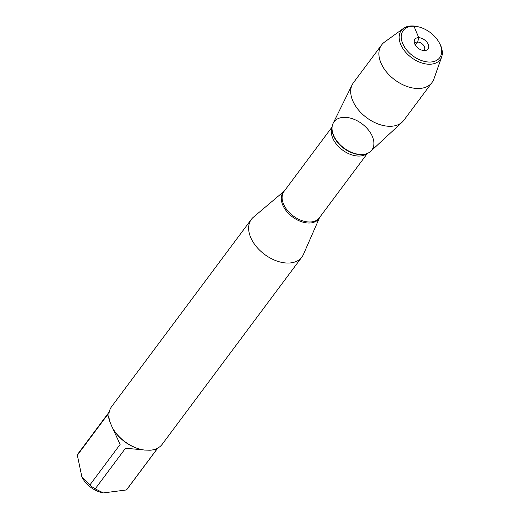 <?xml version="1.0" encoding="UTF-8"?>
<svg xmlns="http://www.w3.org/2000/svg" width="519" height="519" viewBox="0 0 519 519"><rect width="100%" height="100%" fill="white"/><g stroke="black" fill="none" stroke-linecap="round" stroke-linejoin="round"><path stroke-width="0.78" d="M319.626 217.448L303.394 254.485A31.529 20.183 -143.3 0 1 301.896 257.067A31.529 20.183 -143.3 0 1 287.013 263.036A31.529 20.183 -143.3 0 1 256.185 246.415A31.529 20.183 -143.3 0 1 251.358 219.355A31.529 20.183 -143.3 0 1 253.408 217.189L284.289 191.083M251.358 219.355L111.63 406.604A31.529 20.183 36.7 0 0 109.931 421.889L112.162 427.234A31.529 20.183 36.7 0 0 112.87 428.506A31.529 20.183 36.7 0 0 140.818 449.363A31.529 20.183 36.7 0 0 144.425 450.044L150.023 450.233A31.529 20.183 36.7 0 0 162.168 444.316L301.896 257.067M157.776 448.085L127.304 488.924A30.264 19.372 -143.3 0 1 126.448 489.955L103.333 492.914L95.198 488.872A30.264 19.372 -143.3 0 1 89.813 485.064L81.905 477.045L77.337 455.234A30.264 19.372 -143.3 0 1 78.791 452.724L109.262 411.885M103.333 492.92L101.341 492.44A20.903 13.377 -143.3 0 1 82.813 478.615L81.905 477.052M126.448 489.955L156.744 449.35L152.054 449.999M142.842 449.791L125.501 448.267L95.198 488.872M112.87 428.506L113.252 429.161A30.264 19.372 36.7 0 0 140.085 449.182L140.818 449.363M89.813 485.064L120.116 444.465L112.681 428.175M109.587 420.675L107.634 414.636L77.337 455.234M345.193 117.333A23.589 15.096 36.7 0 0 332.082 129.756A23.589 15.096 36.7 0 0 364.812 154.182A23.589 15.096 36.7 0 0 371.448 134.531A23.589 15.096 36.7 0 0 345.193 117.333M441.663 56.902L433.89 79.005A31.438 20.124 -143.3 0 1 432.016 82.534L403.821 120.324A31.438 20.124 -143.3 0 1 402.238 122.082L370.683 151.334A23.589 15.096 -143.3 0 1 360.737 154.48A23.589 15.096 -143.3 0 1 338.537 143.062A23.589 15.096 -143.3 0 1 333.133 123.314L352.193 84.74A31.438 20.124 -143.3 0 1 353.433 82.722L381.627 44.932A31.438 20.124 -143.3 0 1 384.475 42.136L403.458 28.389A24.309 15.557 36.7 0 0 403.594 49.603A24.309 15.557 36.7 0 0 428.739 64.233A24.309 15.557 36.7 0 0 441.663 56.902A24.309 15.557 36.7 0 0 439.262 42.74L438.789 41.929A22.745 14.558 -143.3 0 1 428.947 62.04A22.745 14.558 -143.3 0 1 401.927 41.345A22.745 14.558 -143.3 0 1 418.625 26.884A22.745 14.558 -143.3 0 1 438.789 41.929M402.238 122.082A31.438 20.124 -143.3 0 1 388.978 126.279A31.438 20.124 -143.3 0 1 359.401 111.053A31.438 20.124 -143.3 0 1 352.193 84.74M432.016 82.534A31.438 20.124 -143.3 0 1 417.179 88.49A31.438 20.124 -143.3 0 1 386.441 71.914A31.438 20.124 -143.3 0 1 381.627 44.932M414.597 43.654A5.852 3.743 -143.3 0 1 414.895 43.129A5.852 3.743 -143.3 0 1 417.659 42.02A5.852 3.743 -143.3 0 1 423.381 45.108A5.852 3.743 -143.3 0 1 424.276 50.129A5.852 3.743 -143.3 0 1 423.854 50.564M424.153 50.583A8.194 5.242 36.7 0 0 425.697 50.447A8.194 5.242 36.7 0 0 427.831 43.577A8.194 5.242 36.7 0 0 418.755 37.679A8.194 5.242 36.7 0 0 414.188 41.857A8.194 5.242 36.7 0 0 424.153 50.583M418.625 26.884L417.711 26.664A24.309 15.557 36.7 0 0 403.458 28.389M412.378 26.229L413.961 26.216L418.755 37.679L417.659 42.02L415.336 45.134M319.581 217.513A22.174 14.195 -143.3 0 1 308.299 223.021A22.174 14.195 -143.3 0 1 285.904 210.422A22.174 14.195 -143.3 0 1 284.243 191.141M332.082 127.032L284.01 191.453A22.045 14.11 36.7 0 0 293.241 215.949A22.045 14.11 36.7 0 0 319.347 217.824L367.42 153.397M366.849 153.618A22.045 14.11 -143.3 0 1 342.449 149.997A22.045 14.11 -143.3 0 1 332.037 127.642M332.082 129.756L332.147 130.451A23.05 14.753 36.7 0 0 364.124 154.312L364.812 154.182"/></g></svg>
